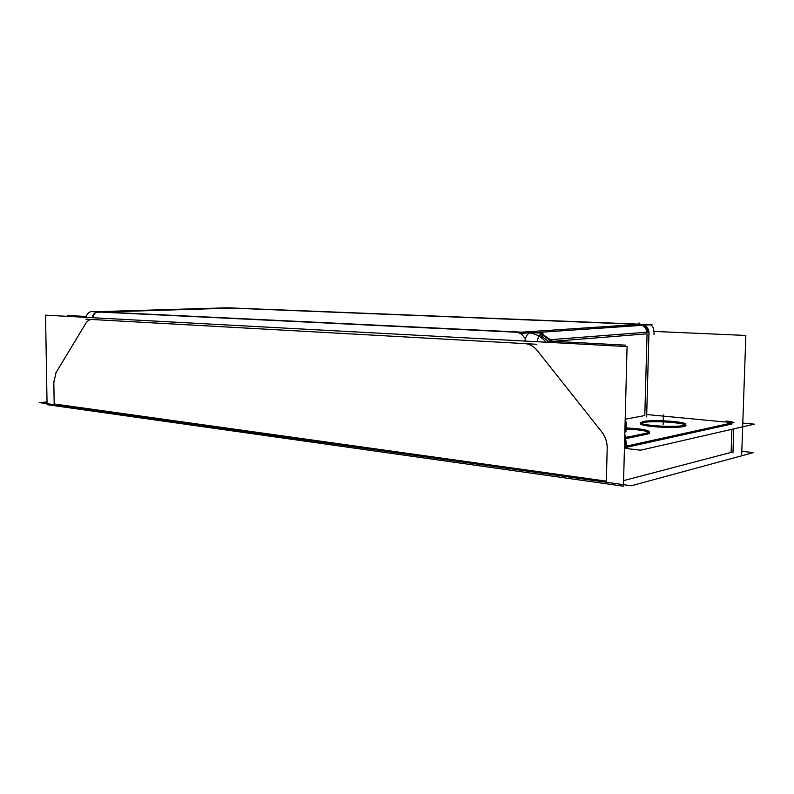 <?xml version="1.0" encoding="UTF-8"?>
<svg xmlns="http://www.w3.org/2000/svg" width="794" height="794" viewBox="0 0 794 794"><rect width="100%" height="100%" fill="white"/><g stroke="black" fill="none" stroke-linecap="round" stroke-linejoin="round"><path stroke-width="1.19" d="M54.181 403.957L606.368 481.144L607.182 448.183C607.241 442.129 605.445 436.72 601.792 431.966L537.26 350.551C533.747 346.273 529.538 343.951 524.636 343.594L91.995 319.486C89.514 319.416 87.419 320.766 85.692 323.525L56.116 372.475L53.823 382.39L54.181 403.957L606.368 481.144L607.182 448.183C607.241 442.129 605.445 436.72 601.792 431.966L537.26 350.551C533.747 346.273 529.538 343.951 524.636 343.594L91.995 319.486C89.514 319.416 87.419 320.766 85.692 323.525L56.116 372.475L53.823 382.39L54.181 403.957M623.598 480.618L731.105 452.401L623.598 480.618M646.703 414.528L726.004 422.08L646.703 414.528M731.899 422.934L727.036 422.17L731.899 422.934M732.068 423.946L624.451 447.756L732.068 423.946M625.196 419.202L644.807 415.57L625.196 419.202M649.055 432.353C645.671 430.616 637.632 429.494 624.938 428.998C641.453 429.395 655.01 432.393 647.259 434.129L649.413 433.067M629.056 437.96L646.713 434.249L629.056 437.96M626.029 438.427L628.481 438.07L626.029 438.427M640.808 423.599C638.366 426.318 673.888 428.849 683.346 426.557L685.649 425.544M685.252 424.879C682.115 422.269 651.993 420.622 643.388 422.537L641.224 423.202M98.764 312.479L100.471 312.121L98.764 312.479M102.634 311.973L521.837 332.18M646.961 332.2C646.455 329.093 644.936 326.8 642.396 325.322C644.936 326.8 646.455 329.093 646.961 332.2M639.041 324.369L231.282 308.112L102.674 311.973L231.282 308.112L638.991 324.359L521.827 332.18L102.674 311.973M522.899 333.192L526.71 332.726L522.899 333.192M741.804 451.32L753.407 452.61L631.299 485.769L39.7 402.647L47.025 401.953M741.705 454.337L745.844 335.445L654.028 331.416M731.602 422.984L732.971 422.497C732.852 421.922 730.549 421.435 726.044 421.038M732.951 452.957L733.775 428.869M624.481 446.536L733.984 422.477M754.3 424.165L640.629 450.198L624.441 448.292L640.629 450.198L754.3 424.165L742.787 423.073L754.3 424.165M67.301 316.34L67.291 315.466L86.248 316.469M97.037 312.141L101.93 311.645M93.146 317.739C93.771 314.136 95.22 312.26 97.513 312.131L233.754 308.052M100.907 312.111L233.644 308.042M654.038 334.621C654.187 328.577 652.837 325.312 649.968 324.806L648.966 324.875M226.965 308.241L226.29 307.993M646.644 416.84L648.986 332.051L551.026 339.643M625.344 346.492L625.374 345.142L552.703 341.281L542.481 334.284L552.703 341.281M626 448.61L624.739 436.65M47.074 404.662L45.546 315.168L627.081 346.581L623.449 486.196L47.074 404.662M537.111 341.728C538.084 336.596 540.029 333.748 542.917 333.192L543.036 333.192M92.67 311.486L91.965 311.456C88.898 311.804 86.913 313.769 86.03 317.352M651.993 324.667L530.878 332.924L93.811 311.764L227.531 307.804L651.993 324.667M648.906 334.691L649.026 334.681C649.343 330.453 647.825 327.287 644.46 325.183M524.387 337.857C522.651 334.582 520.179 332.795 516.983 332.507L518.71 332.339M550.639 341.192L553.329 341.886M548.565 342.343L547.791 341.38L551.959 341.053L553.19 342.591M545.964 341.956L545.428 342.174M546.193 342.214C541.032 336.418 534.997 333.282 528.079 332.795L521.281 333.46M551.88 341.053L541.22 333.788M538.58 332.984L536.307 332.557M629.771 436.65L625.771 437.305M628.511 436.928L647.289 433.008M624.967 427.906C640.153 428.562 648.311 429.911 649.442 431.946L645.998 433.266M683.971 425.346C675.634 427.827 638.326 425.346 640.837 422.547L644.103 421.376M642.803 421.624C651.447 419.272 687.644 421.624 685.679 424.472L682.701 425.604M731.889 429.296L731.105 452.401L731.889 429.296M643.388 422.537C628.64 425.008 671.019 429.385 683.346 426.557C696.775 423.917 655.378 419.887 643.388 422.537M99.994 311.695L103.071 311.963M647.05 333.837L644.807 415.57L647.05 333.837L553.289 341.311L647.05 333.837M624.679 439.052L625.454 446.317L624.679 439.052M92.154 317.689C92.789 314.821 94.268 312.935 96.59 312.032C94.268 312.935 92.789 314.821 92.154 317.689M524.844 341.063C525.598 336.864 527.137 334.155 529.479 332.924C527.137 334.155 525.598 336.864 524.844 341.063M548.356 341.341L539.87 334.959L548.356 341.341M535.662 332.597L537.528 332.934L535.662 332.597M540.942 333.966L551.235 341.112L540.942 333.966M649.978 324.806L225.218 307.873L649.968 324.806M639.031 322.87L638.991 324.369L521.827 332.18M53.813 381.596L54.191 404.751M86.308 322.513L55.54 373.418M536.893 344.278L85.871 319.148M516.934 332.497L641.056 324.23M603.132 433.653L536.019 348.983M606.338 482.355L607.221 446.962M625.96 432.015L626.218 421.981M663.119 424.522L663.397 414.954L663.119 424.522M648.033 332.071C647.487 329.024 645.79 326.761 642.922 325.282M624.809 434.1L626.843 446.02L624.809 434.1M542.917 333.192L91.965 311.456M516.983 332.507L641.105 324.23M552.961 341.43L553.924 342.631M528.079 332.795L534.402 332.368"/></g></svg>
